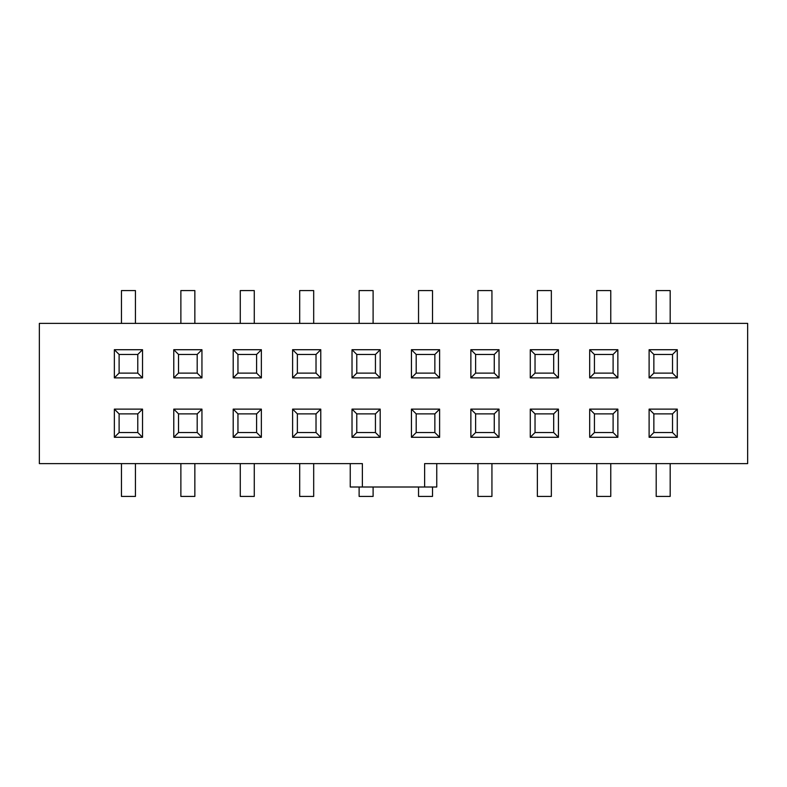 <?xml version="1.0" encoding="UTF-8"?>
<svg xmlns="http://www.w3.org/2000/svg" width="787" height="787" viewBox="0 0 787 787"><rect width="100%" height="100%" fill="white"/><g stroke="black" fill="none" stroke-linecap="round" stroke-linejoin="round"><path stroke-width="1.18" d="M121.454 496.42L135.443 496.42L121.454 496.42L121.454 463.612L121.454 496.42M180.872 496.42L194.851 496.42L180.872 496.42L180.872 463.612L180.872 496.42M240.281 496.42L254.27 496.42L240.281 496.42L240.281 463.612L240.281 496.42M299.699 496.42L313.688 496.42L299.699 496.42L299.699 463.612L299.699 496.42M359.118 496.42L373.107 496.42L359.118 496.42L359.118 487.005L359.118 496.42M418.536 496.42L432.516 496.42L418.536 496.42L418.536 487.005L418.536 496.42M656.201 496.42L670.18 496.42L656.201 496.42L656.201 463.612L656.201 496.42M596.782 496.42L610.771 496.42L596.782 496.42L596.782 463.612L596.782 496.42M537.364 496.42L551.353 496.42L537.364 496.42L537.364 463.612L537.364 496.42M477.945 496.42L491.934 496.42L477.945 496.42L477.945 463.612L477.945 496.42M135.443 463.612L135.443 496.42L135.443 463.612M194.851 463.612L194.851 496.42L194.851 463.612M254.27 463.612L254.27 496.42L254.27 463.612M313.688 463.612L313.688 496.42L313.688 463.612M373.107 487.005L373.107 496.42L373.107 487.005M432.516 487.005L432.516 496.42L432.516 487.005M670.18 463.612L670.18 496.42L670.18 463.612M610.771 463.612L610.771 496.42L610.771 463.612M551.353 463.612L551.353 496.42L551.353 463.612M491.934 463.612L491.934 496.42L491.934 463.612M135.443 323.388L135.443 290.58L121.454 290.58L121.454 323.388L121.454 290.58L135.443 290.58L135.443 323.388M194.851 290.58L180.872 290.58L180.872 323.388L180.872 290.58L194.851 290.58L194.851 323.388L194.851 290.58M254.27 290.58L240.281 290.58L240.281 323.388L240.281 290.58L254.27 290.58L254.27 323.388L254.27 290.58M313.688 290.58L299.699 290.58L299.699 323.388L299.699 290.58L313.688 290.58L313.688 323.388L313.688 290.58M373.107 290.58L359.118 290.58L359.118 323.388L359.118 290.58L373.107 290.58L373.107 323.388L373.107 290.58M432.516 290.58L418.536 290.58L418.536 323.388L418.536 290.58L432.516 290.58L432.516 323.388L432.516 290.58M670.18 290.58L656.201 290.58L656.201 323.388L656.201 290.58L670.18 290.58L670.18 323.388L670.18 290.58M610.771 323.388L610.771 290.58L596.782 290.58L596.782 323.388L596.782 290.58L610.771 290.58L610.771 323.388M551.353 323.388L551.353 290.58L537.364 290.58L537.364 323.388L537.364 290.58L551.353 290.58L551.353 323.388M491.934 323.388L491.934 290.58L477.945 290.58L477.945 323.388L477.945 290.58L491.934 290.58L491.934 323.388M747.65 463.612L747.65 323.388L39.35 323.388L39.35 463.612L362.374 463.612L362.374 487.005L424.626 487.005L424.626 463.612L747.65 463.612L747.65 323.388L39.35 323.388L39.35 463.612L362.374 463.612L362.374 487.005L350.245 487.005L350.245 463.612L350.245 487.005L424.626 487.005L424.626 463.612L747.65 463.612M677.273 409.122L677.273 437.287L649.108 437.287L649.108 409.122L677.273 409.122L649.108 409.122L653.859 413.883L672.521 413.883L672.521 432.535L653.859 432.535L653.859 413.883L672.521 413.883L677.273 409.122L672.521 413.883L672.521 432.535L677.273 437.287L677.273 409.122M649.108 377.878L649.108 349.713L677.273 349.713L677.273 377.878L649.108 377.878L677.273 377.878L672.521 373.117L653.859 373.117L653.859 354.465L672.521 354.465L672.521 373.117L653.859 373.117L649.108 377.878L653.859 373.117L653.859 354.465L649.108 349.713L649.108 377.878M589.689 377.878L589.689 349.713L617.854 349.713L617.854 377.878L589.689 377.878L617.854 377.878L613.103 373.117L594.441 373.117L594.441 354.465L613.103 354.465L613.103 373.117L594.441 373.117L589.689 377.878L594.441 373.117L594.441 354.465L589.689 349.713L589.689 377.878M617.854 409.122L617.854 437.287L589.689 437.287L589.689 409.122L617.854 409.122L589.689 409.122L594.441 413.883L613.103 413.883L613.103 432.535L594.441 432.535L594.441 413.883L613.103 413.883L617.854 409.122L613.103 413.883L613.103 432.535L617.854 437.287L617.854 409.122M530.281 377.878L530.281 349.713L558.436 349.713L558.436 377.878L530.281 377.878L558.436 377.878L553.684 373.117L535.032 373.117L535.032 354.465L553.684 354.465L553.684 373.117L535.032 373.117L530.281 377.878L535.032 373.117L535.032 354.465L530.281 349.713L530.281 377.878M558.436 409.122L558.436 437.287L530.281 437.287L530.281 409.122L558.436 409.122L530.281 409.122L535.032 413.883L553.684 413.883L553.684 432.535L535.032 432.535L535.032 413.883L553.684 413.883L558.436 409.122L553.684 413.883L553.684 432.535L558.436 437.287L558.436 409.122M499.027 409.122L499.027 437.287L470.862 437.287L470.862 409.122L499.027 409.122L470.862 409.122L475.614 413.883L494.266 413.883L494.266 432.535L475.614 432.535L475.614 413.883L494.266 413.883L499.027 409.122L494.266 413.883L494.266 432.535L499.027 437.287L499.027 409.122M470.862 377.878L470.862 349.713L499.027 349.713L499.027 377.878L470.862 377.878L499.027 377.878L494.266 373.117L475.614 373.117L475.614 354.465L494.266 354.465L494.266 373.117L475.614 373.117L470.862 377.878L475.614 373.117L475.614 354.465L470.862 349.713L470.862 377.878M411.444 377.878L411.444 349.713L439.608 349.713L439.608 377.878L411.444 377.878L439.608 377.878L434.857 373.117L416.195 373.117L416.195 354.465L434.857 354.465L434.857 373.117L416.195 373.117L411.444 377.878L416.195 373.117L416.195 354.465L411.444 349.713L411.444 377.878M439.608 409.122L439.608 437.287L411.444 437.287L411.444 409.122L439.608 409.122L411.444 409.122L416.195 413.883L434.857 413.883L434.857 432.535L416.195 432.535L416.195 413.883L434.857 413.883L439.608 409.122L434.857 413.883L434.857 432.535L439.608 437.287L439.608 409.122M352.025 377.878L352.025 349.713L380.19 349.713L380.19 377.878L352.025 377.878L380.19 377.878L375.438 373.117L356.777 373.117L356.777 354.465L375.438 354.465L375.438 373.117L356.777 373.117L352.025 377.878L356.777 373.117L356.777 354.465L352.025 349.713L352.025 377.878M380.19 409.122L380.19 437.287L352.025 437.287L352.025 409.122L380.19 409.122L352.025 409.122L356.777 413.883L375.438 413.883L375.438 432.535L356.777 432.535L356.777 413.883L375.438 413.883L380.19 409.122L375.438 413.883L375.438 432.535L380.19 437.287L380.19 409.122M320.771 409.122L320.771 437.287L292.607 437.287L292.607 409.122L320.771 409.122L292.607 409.122L297.368 413.883L316.02 413.883L316.02 432.535L297.368 432.535L297.368 413.883L316.02 413.883L320.771 409.122L316.02 413.883L316.02 432.535L320.771 437.287L320.771 409.122M292.607 377.878L292.607 349.713L320.771 349.713L320.771 377.878L292.607 377.878L320.771 377.878L316.02 373.117L297.368 373.117L297.368 354.465L316.02 354.465L316.02 373.117L297.368 373.117L292.607 377.878L297.368 373.117L297.368 354.465L292.607 349.713L292.607 377.878M233.198 377.878L233.198 349.713L261.363 349.713L261.363 377.878L233.198 377.878L261.363 377.878L256.601 373.117L237.949 373.117L237.949 354.465L256.601 354.465L256.601 373.117L237.949 373.117L233.198 377.878L237.949 373.117L237.949 354.465L233.198 349.713L233.198 377.878M261.363 409.122L261.363 437.287L233.198 437.287L233.198 409.122L261.363 409.122L233.198 409.122L237.949 413.883L256.601 413.883L256.601 432.535L237.949 432.535L237.949 413.883L256.601 413.883L261.363 409.122L256.601 413.883L256.601 432.535L261.363 437.287L261.363 409.122M173.779 377.878L173.779 349.713L201.944 349.713L201.944 377.878L173.779 377.878L201.944 377.878L197.193 373.117L178.531 373.117L178.531 354.465L197.193 354.465L197.193 373.117L178.531 373.117L173.779 377.878L178.531 373.117L178.531 354.465L173.779 349.713L173.779 377.878M201.944 409.122L201.944 437.287L173.779 437.287L173.779 409.122L201.944 409.122L173.779 409.122L178.531 413.883L197.193 413.883L197.193 432.535L178.531 432.535L178.531 413.883L197.193 413.883L201.944 409.122L197.193 413.883L197.193 432.535L201.944 437.287L201.944 409.122M142.526 409.122L142.526 437.287L114.361 437.287L114.361 409.122L142.526 409.122L114.361 409.122L119.112 413.883L137.774 413.883L137.774 432.535L119.112 432.535L119.112 413.883L137.774 413.883L142.526 409.122L137.774 413.883L137.774 432.535L142.526 437.287L142.526 409.122M114.361 377.878L114.361 349.713L142.526 349.713L142.526 377.878L114.361 377.878L142.526 377.878L137.774 373.117L119.112 373.117L119.112 354.465L137.774 354.465L137.774 373.117L119.112 373.117L114.361 377.878L119.112 373.117L119.112 354.465L114.361 349.713L114.361 377.878M653.859 413.883L649.108 409.122L649.108 437.287L653.859 432.535L653.859 413.883M653.859 432.535L649.108 437.287L677.273 437.287L672.521 432.535L653.859 432.535M672.521 373.117L677.273 377.878L677.273 349.713L672.521 354.465L672.521 373.117M672.521 354.465L677.273 349.713L649.108 349.713L653.859 354.465L672.521 354.465M613.103 373.117L617.854 377.878L617.854 349.713L613.103 354.465L613.103 373.117M613.103 354.465L617.854 349.713L589.689 349.713L594.441 354.465L613.103 354.465M594.441 413.883L589.689 409.122L589.689 437.287L594.441 432.535L594.441 413.883M594.441 432.535L589.689 437.287L617.854 437.287L613.103 432.535L594.441 432.535M553.684 373.117L558.436 377.878L558.436 349.713L553.684 354.465L553.684 373.117M553.684 354.465L558.436 349.713L530.281 349.713L535.032 354.465L553.684 354.465M535.032 413.883L530.281 409.122L530.281 437.287L535.032 432.535L535.032 413.883M535.032 432.535L530.281 437.287L558.436 437.287L553.684 432.535L535.032 432.535M475.614 413.883L470.862 409.122L470.862 437.287L475.614 432.535L475.614 413.883M475.614 432.535L470.862 437.287L499.027 437.287L494.266 432.535L475.614 432.535M494.266 373.117L499.027 377.878L499.027 349.713L494.266 354.465L494.266 373.117M494.266 354.465L499.027 349.713L470.862 349.713L475.614 354.465L494.266 354.465M434.857 373.117L439.608 377.878L439.608 349.713L434.857 354.465L434.857 373.117M434.857 354.465L439.608 349.713L411.444 349.713L416.195 354.465L434.857 354.465M416.195 413.883L411.444 409.122L411.444 437.287L416.195 432.535L416.195 413.883M416.195 432.535L411.444 437.287L439.608 437.287L434.857 432.535L416.195 432.535M375.438 373.117L380.19 377.878L380.19 349.713L375.438 354.465L375.438 373.117M375.438 354.465L380.19 349.713L352.025 349.713L356.777 354.465L375.438 354.465M356.777 413.883L352.025 409.122L352.025 437.287L356.777 432.535L356.777 413.883M356.777 432.535L352.025 437.287L380.19 437.287L375.438 432.535L356.777 432.535M297.368 413.883L292.607 409.122L292.607 437.287L297.368 432.535L297.368 413.883M297.368 432.535L292.607 437.287L320.771 437.287L316.02 432.535L297.368 432.535M316.02 373.117L320.771 377.878L320.771 349.713L316.02 354.465L316.02 373.117M316.02 354.465L320.771 349.713L292.607 349.713L297.368 354.465L316.02 354.465M256.601 373.117L261.363 377.878L261.363 349.713L256.601 354.465L256.601 373.117M256.601 354.465L261.363 349.713L233.198 349.713L237.949 354.465L256.601 354.465M237.949 413.883L233.198 409.122L233.198 437.287L237.949 432.535L237.949 413.883M237.949 432.535L233.198 437.287L261.363 437.287L256.601 432.535L237.949 432.535M197.193 373.117L201.944 377.878L201.944 349.713L197.193 354.465L197.193 373.117M197.193 354.465L201.944 349.713L173.779 349.713L178.531 354.465L197.193 354.465M178.531 413.883L173.779 409.122L173.779 437.287L178.531 432.535L178.531 413.883M178.531 432.535L173.779 437.287L201.944 437.287L197.193 432.535L178.531 432.535M119.112 413.883L114.361 409.122L114.361 437.287L119.112 432.535L119.112 413.883M119.112 432.535L114.361 437.287L142.526 437.287L137.774 432.535L119.112 432.535M137.774 373.117L142.526 377.878L142.526 349.713L137.774 354.465L137.774 373.117M137.774 354.465L142.526 349.713L114.361 349.713L119.112 354.465L137.774 354.465M436.755 487.005L436.755 463.612L436.755 487.005L424.626 487.005L436.755 487.005"/></g></svg>
